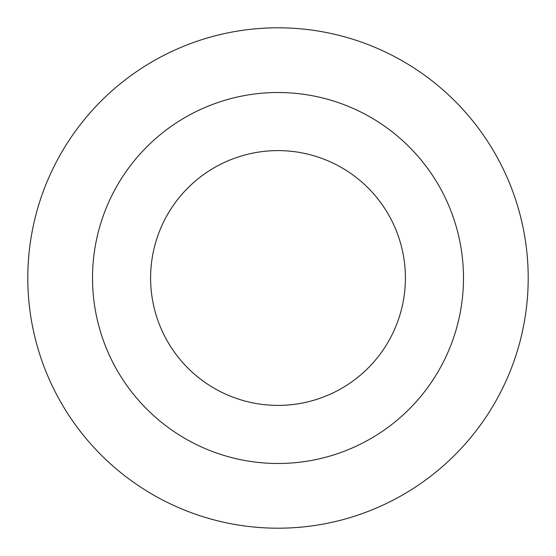 <?xml version="1.0" encoding="UTF-8"?>
<svg xmlns="http://www.w3.org/2000/svg" width="556" height="556" viewBox="0 0 556 556"><rect width="100%" height="100%" fill="white"/><g stroke="black" fill="none" stroke-linecap="round" stroke-linejoin="round"><path stroke-width="0.83" d="M463.482 278A185.482 185.482 0 0 0 278 92.518A185.482 185.482 0 0 0 92.518 278A185.482 185.482 0 0 0 278 463.482A185.482 185.482 0 0 0 463.482 278M27.8 278A250.2 250.2 0 0 1 278 27.8A250.2 250.2 0 0 1 528.2 278A250.2 250.2 0 0 1 278 528.2A250.2 250.2 0 0 1 27.8 278M150.606 278A127.394 127.394 0 0 0 278 405.393A127.394 127.394 0 0 0 405.393 278A127.394 127.394 0 0 0 278 150.606A127.394 127.394 0 0 0 190.527 370.616A127.394 127.394 0 0 0 370.616 365.473M249.929 153.741A127.394 127.394 0 0 0 155.131 244.348M405.393 278A127.394 127.394 0 0 0 365.473 185.384"/></g></svg>
